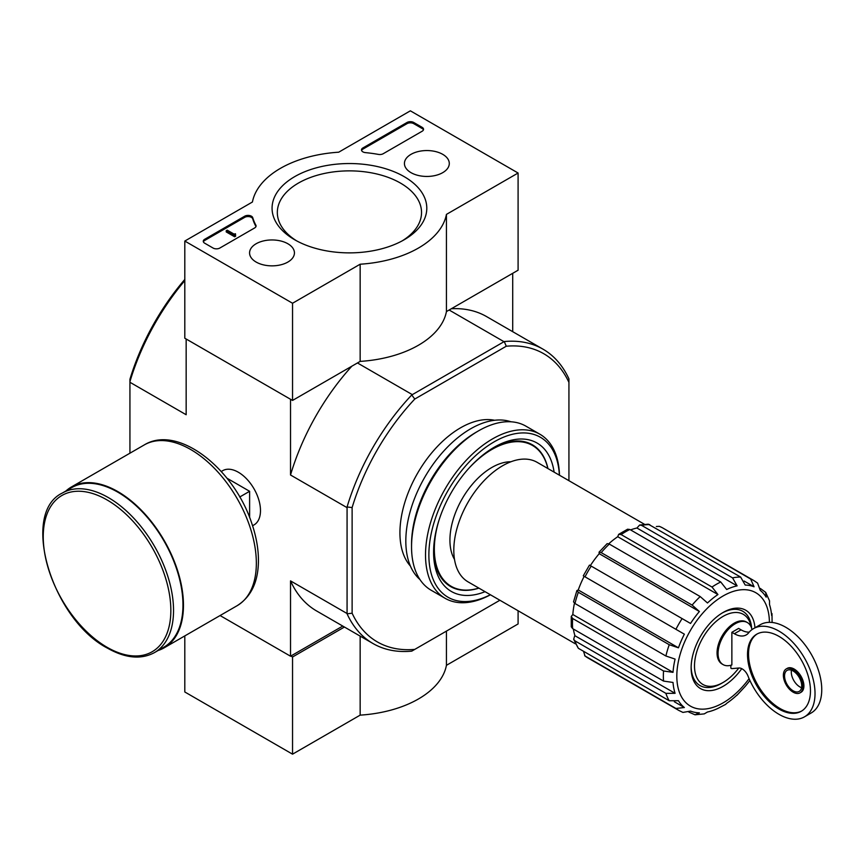 <?xml version="1.0" encoding="UTF-8"?>
<svg xmlns="http://www.w3.org/2000/svg" width="865" height="865" viewBox="0 0 865 865"><rect width="100%" height="100%" fill="white"/><g stroke="black" fill="none" stroke-linecap="round" stroke-linejoin="round"><path stroke-width="1.3" d="M738.764 668.029A40.471 23.366 -60 0 1 723.108 682.453A40.471 23.366 -60 0 1 694.552 667.888A40.471 23.366 -60 0 1 719.68 618.594A40.471 23.366 -60 0 1 751.263 627.222M730.86 665.271L730.86 668.148A2.379 1.373 -120 0 0 732.028 668.602L738.883 668.018A9.526 5.493 -120 0 1 748.16 676.441A50.938 29.41 -120 0 0 804.472 716.847A50.938 29.41 -120 0 0 804.472 658.027A50.938 29.41 -120 0 0 753.523 628.617A50.938 29.41 -120 0 0 748.56 632.91A23.809 13.743 -120 0 1 746.246 634.91A23.809 13.743 -120 0 1 734.342 633.731L731.866 632.304L731.866 664.958A24.285 14.024 120 0 1 723.086 664.601L722.08 664.017A24.285 14.024 -60 0 1 722.08 635.98A24.285 14.024 -60 0 1 746.365 621.967L747.371 622.551A24.285 14.024 120 0 0 723.086 636.564A24.285 14.024 120 0 0 723.086 664.601M751.999 629.612A24.285 14.024 120 0 0 747.371 622.551M749.231 632.12A23.809 13.743 -120 0 1 741.078 629.85L738.602 628.412L731.866 632.304M599.034 552.205L607.154 543.631L609.306 544.074L700.196 596.558L707.484 602.981A69.989 40.406 -60 0 1 717.928 594.547L712.003 587.032L621.102 534.559L618.637 534.375L627.59 529.207L629.861 529.499L720.75 581.983L726.676 589.498A69.989 40.406 -60 0 1 737.121 585.865L636.943 528.018A69.989 40.406 -60 0 0 630.574 529.91M717.928 594.547L617.74 536.711A69.989 40.406 -60 0 0 608.755 543.793M590.233 565.548L690.54 623.46A69.989 40.406 -60 0 1 699.396 611.512L599.207 553.676A69.989 40.406 -60 0 0 590.352 565.613M678.441 647.82A69.989 40.406 -60 0 1 684.356 634.175L584.167 576.339A69.989 40.406 -60 0 0 578.252 589.973L576.901 590.557L578.339 592.244L669.24 644.717L678.441 647.82L578.252 589.973M673.013 672.343L572.825 614.507L571.257 616.442L572.641 618.497L663.541 670.981L673.013 672.343A69.989 40.406 -60 0 1 675.089 659.087L665.888 655.994A74.985 43.293 -60 0 1 669.24 644.717M572.825 614.507A69.989 40.406 -60 0 1 574.468 603.186M675.089 693.319L574.749 635.634L573.668 639.289L574.987 640.879L665.888 693.352L675.089 693.319A69.989 40.406 -60 0 1 673.013 682.453L663.541 681.079A74.985 43.293 -60 0 1 663.541 670.981M574.901 635.472A69.989 40.406 -60 0 1 573.354 629.017M583.486 651.248L585.021 655.973L675.922 708.457L684.356 707.527A69.989 40.406 -60 0 1 678.441 700.715L669.24 700.758L578.339 648.285L573.657 639.289M684.356 707.527L674.376 701.764M688.864 712.09L694.984 714.782L699.396 712.825A69.989 40.406 -60 0 1 690.54 711.106L682.928 712.414L678.884 710.457A74.985 43.293 -60 0 1 675.922 708.457M736.839 695.374L737.121 694.909A69.989 40.406 -60 0 1 726.676 703.332L725.692 704.337M749.901 680.452A69.989 40.406 -60 0 1 745.208 686.367L736.85 695.374M765.676 592.352L769.536 600.872L769.515 604.57A69.989 40.406 -60 0 1 771.602 615.426L771.969 613.599M659.757 526.536A74.985 43.293 -60 0 1 662.979 528.104L750.647 579.02A74.985 43.293 -60 0 1 753.869 580.577L757.589 583.096L760.259 590.352A69.989 40.406 -60 0 1 766.174 597.164L765.655 592.363L760.27 588.405M737.121 585.865L732.558 577.874L641.657 525.401L639.624 525.044L648.307 524.179L740.645 577.074L745.208 585.064A69.989 40.406 -60 0 1 754.064 586.784L744.095 581.021M725.703 704.359L717.928 708.392A69.989 40.406 -60 0 1 707.484 712.014L704.283 713.863M699.396 611.512L692.119 605.089L601.218 552.616L599.045 552.205L599.207 553.676M618.637 534.375L617.74 536.711M639.624 525.044L636.943 528.018M571.257 616.442L571.257 626.79L572.641 628.606L663.541 681.079M576.901 590.557L573.538 601.878L574.987 603.51L665.888 655.994M584.048 576.263L675.922 629.309A74.985 43.293 -60 0 1 682.107 618.583M684.356 634.175L675.922 629.309M754.064 586.784L750.647 579.02M659.346 526.342L656.351 526.515M454.503 559.428A59.274 34.222 -60 0 1 462.202 498.77A59.274 34.222 -60 0 1 510.88 461.769M568.932 480.68L568.932 382.395A166.394 96.069 -60 0 0 506.274 346.227L504.252 341.556A169.962 98.134 -60 0 1 542.982 349.157A169.962 98.134 -60 0 1 568.932 378.892L568.932 379.173M499.894 600.245L414.778 649.388A166.394 96.069 -60 0 1 352.12 613.22L352.12 507.56A166.394 96.069 -60 0 1 414.778 399.046L506.274 346.227M410.421 566.088A85.7 49.478 -60 0 1 417.676 473.068A85.7 49.478 -60 0 1 494.607 420.271M184.807 280.584A169.962 98.134 120 0 0 129.934 381.616L129.934 379.292A166.394 96.069 -60 0 1 184.807 279.438M414.778 649.388L411.751 651.14A169.962 98.134 -60 0 1 373.02 643.538A169.962 98.134 -60 0 1 347.07 613.804L347.07 506.977A169.962 98.134 -60 0 1 411.751 394.97L504.252 341.556M411.751 394.97L414.778 399.046M186.494 339.199L290.856 399.457M411.978 394.44L357.45 362.954M503.679 341.502L449.14 310.016M220.078 615.545L290.521 656.211L342.745 626.065M252.537 525.628A31.324 18.078 -120 0 0 260.484 510.588A31.324 18.078 -120 0 0 238.34 472.236A31.324 18.078 -120 0 0 221.343 471.598M346.735 507.452L290.521 474.993L290.521 399.652M129.934 453.195L129.934 382.276L186.159 414.735L186.159 339.394M290.521 656.211L290.521 580.88A169.962 98.134 120 0 0 316.633 610.982L373.02 643.538M346.735 613.328L290.521 580.88M512.707 331.673L512.707 273.318M542.982 349.157L486.595 316.601A169.962 98.134 120 0 0 451.346 308.74M351.882 366.165A169.962 98.134 120 0 0 290.521 474.993M129.934 381.616L129.934 382.276M352.12 507.56L347.07 506.977M347.07 613.804L352.12 613.22M568.932 378.892L568.932 382.395M478.81 588.07A81.321 46.948 -60 0 1 451.173 586.308A81.321 46.948 -60 0 1 438.804 520.849M469.619 467.468A81.321 46.948 -60 0 1 532.494 445.464A81.321 46.948 -60 0 1 547.837 468.506M451.173 586.308L447.811 584.362A81.321 46.948 -60 0 1 445.843 583.107M527.066 442.437A81.321 46.948 -60 0 1 529.12 443.518L532.494 445.464M575.474 643.884L468.095 581.885A69.038 39.855 -60 0 1 468.095 502.176A69.038 39.855 -60 0 1 537.122 462.321L644.512 524.32M741.748 668.667A45.229 26.112 -60 0 1 708.5 690.692A45.229 26.112 -60 0 1 691.135 667.877A45.229 26.112 -60 0 1 723.108 612.474A45.229 26.112 -60 0 1 754.972 627.785M723.108 682.453L721.432 683.426A42.85 24.739 -60 0 1 691.146 666.883M722.253 612.982A42.85 24.739 -60 0 1 751.631 628.25M791.453 670.202A12.142 7.007 -120 0 0 799.865 686.918A12.142 7.007 -120 0 0 801.552 687.697M804.472 716.847L811.197 712.965A50.938 29.41 -120 0 0 811.197 654.135A50.938 29.41 -120 0 0 760.259 624.725L753.523 628.617M778.997 709.073A44.515 25.701 -120 0 0 801.25 711.279A44.515 25.701 -120 0 0 801.25 659.887A44.515 25.701 -120 0 0 756.734 634.186A44.515 25.701 -120 0 0 749.912 669.856A44.515 25.701 -120 0 0 778.997 709.073M800.038 692.854L801.044 692.27A13.808 7.969 -120 0 0 801.044 676.322A13.808 7.969 -120 0 0 787.237 668.353L786.231 668.937A13.808 7.969 -120 0 0 784.112 679.998A13.808 7.969 -120 0 0 793.14 692.173A13.808 7.969 -120 0 0 800.038 692.854A13.808 7.969 -120 0 0 800.038 676.906A13.808 7.969 -120 0 0 786.231 668.937M757.253 633.904A44.515 25.701 -120 0 0 751.069 669.726A44.515 25.701 -120 0 0 780.003 708.5A44.515 25.701 -120 0 0 801.747 710.976M793.14 690.811A12.142 7.007 -120 0 0 799.206 691.405A12.142 7.007 -120 0 0 799.206 677.392A12.142 7.007 -120 0 0 787.063 670.386A12.142 7.007 -120 0 0 785.204 680.106A12.142 7.007 -120 0 0 793.14 690.811M249.617 517.465L249.617 491.298L226.954 478.204M239.735 496.997L249.617 491.298M154.457 652.61L163.874 647.171A92.123 53.187 -120 0 0 163.885 540.798A92.123 53.187 -120 0 0 71.752 487.601L62.334 493.05C19.895 513.226 51.922 619.308 107.444 648.145C125.425 658.287 141.092 659.779 154.457 652.61A92.123 53.187 -120 0 0 154.457 546.237A92.123 53.187 -120 0 0 62.334 493.05M158.133 650.491A92.836 53.598 -120 0 0 164.231 647.788A92.836 53.598 -120 0 0 164.242 540.593A92.836 53.598 -120 0 0 71.395 486.984A92.836 53.598 -120 0 0 66.01 490.92M184.807 635.905L184.807 691.978L292.543 754.172L360.154 715.139A97.604 56.344 0 0 0 446.437 665.315L518.092 623.946L518.092 610.755M290.856 656.016L292.543 656.989L292.543 754.172M360.154 636.11L360.154 715.139M292.543 656.989L344.421 627.038M446.437 631.104L446.437 665.315M292.543 303.247L184.807 241.054L252.429 202.01A97.604 56.344 180 0 1 338.712 152.197L410.367 110.828L518.092 173.022L446.437 214.39A97.604 56.344 180 0 1 360.154 264.214L292.543 303.247L292.543 400.43L184.807 338.237L184.807 241.054M442.729 154.338A22.436 12.953 180 0 1 449.292 163.658A22.436 12.953 180 0 1 426.856 176.449A22.436 12.953 180 0 1 404.431 163.658A22.436 12.953 180 0 1 418.152 151.57A22.436 12.953 180 0 1 442.729 154.338M287.861 243.746A22.436 12.953 180 0 1 294.435 253.067A22.436 12.953 180 0 1 271.999 265.858A22.436 12.953 180 0 1 249.574 253.067A22.436 12.953 180 0 1 263.295 240.967A22.436 12.953 180 0 1 287.861 243.746M404.139 176.622A77.363 44.666 180 0 1 404.139 239.789A77.363 44.666 180 0 1 294.727 239.789A77.363 44.666 180 0 1 294.727 176.622A77.363 44.666 180 0 1 404.139 176.622M219.818 248.05A4.758 2.746 180 0 1 213.093 248.05L204.67 243.184A4.758 2.746 180 0 1 203.275 241.249A4.758 2.746 180 0 1 204.67 239.302L244.687 216.207A4.758 2.746 180 0 1 249.498 215.526A4.758 2.746 180 0 1 252.742 217.688A98.08 56.625 180 0 0 255.856 225.16A4.758 2.746 180 0 1 256.072 225.981A4.758 2.746 180 0 1 254.678 227.928L219.818 248.05M383.206 153.721A4.758 2.746 180 0 1 378.427 154.403A97.604 56.344 180 0 0 365.463 152.618A4.758 2.746 180 0 1 361.483 149.904A4.758 2.746 180 0 1 362.878 147.969L407.004 122.484A4.758 2.746 180 0 1 413.73 122.484L422.152 127.35A4.758 2.746 180 0 1 423.547 129.296A4.758 2.746 180 0 1 422.152 131.231L383.206 153.721M446.437 214.39L446.437 311.573L518.092 270.204L518.092 173.022M446.437 311.573A97.604 56.344 180 0 1 360.154 361.397L360.154 264.214M360.154 361.397L292.543 400.43M296.652 240.859A72.109 41.628 180 0 1 277.33 212.498A72.109 41.628 180 0 1 321.834 174.038A72.109 41.628 180 0 1 400.419 183.056A72.109 41.628 180 0 1 421.536 212.498A72.109 41.628 180 0 1 402.214 240.859M203.383 241.832A4.758 2.746 180 0 1 204.67 240.47L244.687 217.364A4.758 2.746 180 0 1 249.498 216.693A4.758 2.746 180 0 1 252.742 218.856L252.742 217.688M255.964 226.565A4.758 2.746 180 0 0 255.856 226.316A98.08 56.625 180 0 1 252.742 218.856M235.648 235.021L234.631 235.604L226.219 230.75L227.225 230.166L233.993 234.069L235.475 233.766L234.761 234.339L235.648 236.188L234.631 236.772L234.631 235.604M235.475 234.923L235.475 233.766M234.631 236.772L226.219 231.917L226.219 230.75M361.592 150.488A4.758 2.746 180 0 1 362.878 149.126L407.004 123.652A4.758 2.746 180 0 1 413.73 123.652L422.152 128.517A4.758 2.746 180 0 1 423.439 129.88M490.358 594.742A92.36 53.327 -60 0 1 428.889 553.459A92.36 53.327 -60 0 1 492.909 442.577A92.36 53.327 -60 0 1 559.385 475.166M485.06 591.682A85.7 49.478 -60 0 1 433.592 552.227A85.7 49.478 -60 0 1 494.185 447.27A85.7 49.478 -60 0 1 554.097 472.117M490.433 594.785A94.739 54.7 -60 0 1 445.14 598.321A94.739 54.7 -60 0 1 445.14 488.92A94.739 54.7 -60 0 1 539.879 434.219A94.739 54.7 -60 0 1 559.471 475.22M445.14 598.321L431.17 590.254A94.739 54.7 -60 0 1 411.545 546.885A94.739 54.7 -60 0 1 478.54 430.846A94.739 54.7 -60 0 1 525.909 426.153L539.879 434.219M411.545 546.885L411.545 544.355A91.647 52.916 -60 0 1 476.345 432.111L478.54 430.846M419.936 579.528A91.647 52.916 -60 0 1 424.802 477.177A91.647 52.916 -60 0 1 510.999 421.796M478.907 588.135A81.829 47.251 -60 0 1 450.546 586.535A81.829 47.251 -60 0 1 433.614 550.627M492.812 448.092A81.829 47.251 -60 0 1 532.375 444.794A81.829 47.251 -60 0 1 547.945 468.56M572.641 628.606A74.985 43.293 -60 0 1 572.641 618.497M574.987 603.51A74.985 43.293 -60 0 1 578.339 592.244M585.021 576.825A74.985 43.293 -60 0 1 591.217 566.11M692.119 605.089A74.985 43.293 -60 0 1 700.196 596.558M601.218 552.616A74.985 43.293 -60 0 1 609.306 544.074M712.003 587.032A74.985 43.293 -60 0 1 720.75 581.983M621.102 534.559A74.985 43.293 -60 0 1 629.861 529.499M732.558 577.874A74.985 43.293 -60 0 1 740.645 577.074M641.657 525.401A74.985 43.293 -60 0 1 649.745 524.601M678.884 710.457L587.995 657.984A74.985 43.293 -60 0 1 585.021 655.973M665.888 693.352A74.985 43.293 120 0 0 669.24 700.758M574.987 640.879A74.985 43.293 120 0 0 578.339 648.285M749.09 678.647A65.459 37.8 -60 0 1 680.463 694.811A65.459 37.8 -60 0 1 713.787 602.44A65.459 37.8 -60 0 1 769.396 622.346M741.078 629.85L734.342 633.731M107.044 647.269A90.219 52.084 -120 0 0 162.296 568.673A90.219 52.084 -120 0 0 51.792 504.879A90.219 52.084 -120 0 0 107.044 647.269M164.231 647.788L237.118 605.705A92.836 53.598 -120 0 0 237.118 498.51A92.836 53.598 -120 0 0 144.282 444.913L71.395 486.984M204.67 240.47L204.67 239.302M244.687 217.364L244.687 216.207M255.856 226.316L255.856 225.16M234.966 234.631L234.966 234.058M422.152 128.517L422.152 127.35M413.73 123.652L413.73 122.484M407.004 123.652L407.004 122.484M362.878 149.126L362.878 147.969M662.979 528.104L753.869 580.577M772.099 622.476L771.991 613.599M694.984 714.793L704.283 713.885M587.995 657.984L584.654 655.724M589.476 565.105L583.28 575.83M222.683 470.679L221.256 471.501M253.996 524.925L252.58 525.747M237.118 605.705C250.947 596.926 258.04 582.286 258.43 561.796C258.592 549.426 256.31 536.43 251.596 522.817C233.799 468.689 178.093 424.174 144.282 444.913"/></g></svg>
